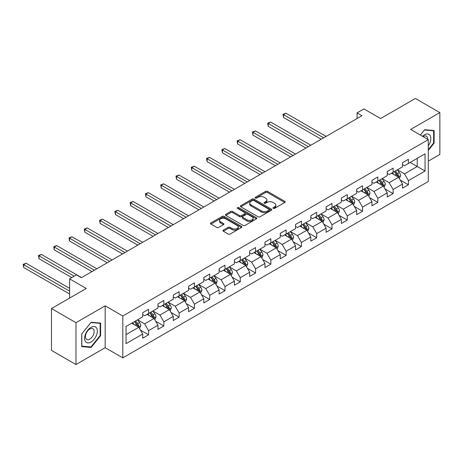 <?xml version="1.0" encoding="UTF-8"?>
<svg xmlns="http://www.w3.org/2000/svg" width="463" height="463" viewBox="0 0 463 463"><rect width="100%" height="100%" fill="white"/><g stroke="black" fill="none" stroke-linecap="round" stroke-linejoin="round"><path stroke-width="0.69" d="M273.222 208.379A0.949 0.55 0 0 0 274.571 208.379L284.791 202.481A1.36 0.787 0 0 0 285.185 201.926A1.36 0.787 0 0 0 284.791 201.37L267.481 191.375A1.36 0.787 0 0 0 265.554 191.375L255.339 197.279A0.949 0.55 0 0 0 255.061 197.666A0.949 0.55 0 0 0 255.339 198.054A0.949 0.55 0 0 0 256.681 198.054L258.007 197.29A4.352 2.512 0 0 1 264.159 197.29L265.606 198.123A4.352 2.512 0 0 1 266.879 199.9A4.352 2.512 0 0 1 265.606 201.677L264.28 202.441A0.949 0.55 0 0 0 264.003 202.829A0.949 0.55 0 0 0 264.28 203.216A0.949 0.55 0 0 0 265.629 203.216L266.948 202.453A4.352 2.512 0 0 1 273.106 202.453L274.547 203.286A4.352 2.512 0 0 1 275.821 205.063A4.352 2.512 0 0 1 274.547 206.839L273.222 207.603A0.949 0.55 0 0 0 272.944 207.991A0.949 0.55 0 0 0 273.222 208.379L273.222 207.603M223.34 230.134A1.36 0.787 0 0 0 222.94 230.69A1.36 0.787 0 0 0 223.34 231.24L228.195 234.046A1.36 0.787 0 0 0 230.117 234.046L241.466 227.495A1.36 0.787 0 0 0 241.865 226.939A1.36 0.787 0 0 0 241.466 226.384L224.156 216.389A1.36 0.787 0 0 0 222.234 216.389L210.885 222.94A1.36 0.787 0 0 0 210.486 223.496A1.36 0.787 0 0 0 210.885 224.051L216.753 227.437A1.36 0.787 0 0 0 218.675 227.437L223.531 224.636A1.36 0.787 0 0 0 223.93 224.08A1.36 0.787 0 0 0 223.531 223.525L220.619 221.846A3.64 2.101 0 0 1 219.555 220.359A3.64 2.101 0 0 1 221.8 218.42A3.64 2.101 0 0 1 225.765 218.877L237.16 225.452A3.64 2.101 0 0 1 238.225 226.939A3.64 2.101 0 0 1 235.98 228.878A3.64 2.101 0 0 1 232.015 228.427L230.117 227.327A1.36 0.787 0 0 0 228.195 227.327L223.34 230.134L223.34 231.24M428.287 161.136L439.85 154.457L439.85 112.602L415.357 98.463L380.574 118.54L363.918 108.927L357.06 112.885L361.962 115.715L81.366 277.713L76.464 274.883L69.606 278.842L69.606 298.074M75.978 322.682L75.978 364.537L105.17 347.684L105.17 305.823L75.978 322.682L51.486 308.543L86.263 288.461L69.606 278.842M105.17 305.823L122.811 316.009L428.287 139.641L428.287 181.496L122.811 357.864L122.811 316.009M439.85 112.602L410.652 129.455L428.287 139.641M258.105 216.777A1.36 0.787 0 0 0 260.027 216.777L271.376 210.225A1.36 0.787 0 0 0 271.769 209.67A1.36 0.787 0 0 0 271.376 209.12L254.065 199.125A1.36 0.787 0 0 0 252.138 199.125L240.795 205.676A1.36 0.787 0 0 0 240.395 206.232A1.36 0.787 0 0 0 240.795 206.787L258.105 216.777M237.855 208.587A0.949 0.55 0 0 1 238.821 208.72L238.821 207.592L256.421 217.749A1.36 0.787 0 0 1 256.82 218.304A1.36 0.787 0 0 1 256.421 218.86L245.072 225.412A1.36 0.787 0 0 1 243.15 225.412L225.84 215.417L225.84 214.311A1.36 0.787 0 0 0 225.44 214.861A1.36 0.787 0 0 0 225.84 215.417M225.84 214.311L230.696 211.504A1.36 0.787 0 0 1 232.617 211.504L239.637 215.555A1.36 0.787 0 0 0 241.564 215.555L244.782 213.698A1.36 0.787 0 0 0 245.182 213.142A1.36 0.787 0 0 0 244.782 212.586L237.473 208.367A0.949 0.55 0 0 1 237.195 207.98A0.949 0.55 0 0 1 237.785 207.47A0.949 0.55 0 0 1 238.821 207.592M75.978 364.537L51.486 350.398L51.486 308.543M140.393 330.061L148.577 334.79L148.577 330.657L157.981 325.229L157.981 329.355L163.861 325.964L163.861 321.831L173.266 316.403L173.266 320.535L179.14 317.138L179.14 313.011L188.551 307.577L188.551 311.709L194.425 308.312L194.425 304.185L203.83 298.757L203.83 302.883L209.71 299.492L209.71 295.359L219.115 289.931L219.115 294.063L224.995 290.666L224.995 286.539L234.4 281.105L234.4 285.237L240.28 281.84L240.28 277.713L249.684 272.285L249.684 276.411L255.564 273.02L255.564 268.887L264.969 263.459L264.969 267.591L270.843 264.194L270.843 260.067L280.254 254.633L280.254 258.765L286.128 255.368L286.128 251.241L295.533 245.812L295.533 249.939L301.413 246.547L301.413 242.415L310.818 236.987L310.818 241.119L316.698 237.722L316.698 233.595L326.102 228.161L326.102 232.293L331.983 228.896L331.983 224.769L341.387 219.34L341.387 223.467L347.267 220.075L347.267 215.943L356.672 210.515L356.672 214.647L362.546 211.25L362.546 207.123L371.957 201.689L371.957 205.821L377.831 202.424L377.831 198.297L387.236 192.868L387.236 196.995L393.116 193.603L393.116 189.471L402.521 184.042L402.521 188.175L408.401 184.778L408.401 180.651L425.057 171.032L425.057 153.838L417.221 158.363L417.221 166.506L425.057 171.032M148.577 334.79L142.697 338.181L142.697 334.049L126.04 343.668L126.04 326.473L142.697 316.854L142.697 312.728L148.577 309.33L148.577 313.463L157.981 308.034L157.981 303.902L163.861 300.51L163.861 304.637L173.266 299.208L173.266 295.076L179.14 291.684L179.14 295.811L188.551 290.382L188.551 286.256L194.425 282.858L194.425 286.991L203.83 281.562L203.83 277.43L209.71 274.038L209.71 278.165L219.115 272.736L219.115 268.604L224.995 265.212L224.995 269.339L234.4 263.91L234.4 259.784L240.28 256.386L240.28 260.519L249.684 255.09L249.684 250.958L255.564 247.566L255.564 251.693L264.969 246.264L264.969 242.132L270.843 238.74L270.843 242.867L280.254 237.438L280.254 233.311L286.128 229.914L286.128 234.046L295.533 228.618L295.533 224.486L301.413 221.094L301.413 225.221L310.818 219.792L310.818 215.66L316.698 212.268L316.698 216.395L326.102 210.966L326.102 206.839L331.983 203.442L331.983 207.574L341.387 202.146L341.387 198.014L347.267 194.622L347.267 198.749L356.672 193.32L356.672 189.188L362.546 185.796L362.546 189.923L371.957 184.494L371.957 180.367L377.831 176.97L377.831 181.102L387.236 175.668L387.236 171.541L393.116 168.15L393.116 172.277L402.521 166.848L402.521 162.716L408.401 159.324L408.401 163.451L425.057 153.838M147.008 314.365L154.063 318.44L144.659 323.868L137.604 319.794M142.697 314.591L144.659 315.725L148.577 313.463M144.659 323.868L148.577 330.657M154.063 318.44L157.981 325.229M162.293 305.545L169.348 309.614L159.938 315.048L152.888 310.974M157.981 305.771L159.938 306.9L163.861 304.637M159.938 315.048L163.861 321.831M169.348 309.614L173.266 316.403M177.578 296.719L184.627 300.794L175.222 306.222L168.167 302.148M173.266 296.945L175.222 298.074L179.14 295.811M175.222 306.222L179.14 313.011M184.627 300.794L188.551 307.577M192.857 287.893L199.912 291.968L190.507 297.396L183.452 293.322M188.551 288.119L190.507 289.253L194.425 286.991M190.507 297.396L194.425 304.185M199.912 291.968L203.83 298.757M208.142 279.073L215.197 283.142L205.792 288.576L198.737 284.502M203.83 279.299L205.792 280.428L209.71 278.165M205.792 288.576L209.71 295.359M215.197 283.142L219.115 289.931M223.426 270.247L230.481 274.322L221.077 279.75L214.022 275.676M219.115 270.473L221.077 271.602L224.995 269.339M221.077 279.75L224.995 286.539M230.481 274.322L234.4 281.105M238.711 261.421L245.766 265.496L236.361 270.924L229.307 266.85M234.4 261.647L236.361 262.781L240.28 260.519M236.361 270.924L240.28 277.713M245.766 265.496L249.684 272.285M253.996 252.601L261.051 256.67L251.641 262.099L244.591 258.03M249.684 252.827L251.641 253.956L255.564 251.693M251.641 262.099L255.564 268.887M261.051 256.67L264.969 263.459M269.281 243.775L276.33 247.85L266.925 253.278L259.87 249.204M264.969 244.001L266.925 245.13L270.843 242.867M266.925 253.278L270.843 260.067M276.33 247.85L280.254 254.633M284.56 234.949L291.615 239.024L282.21 244.452L275.155 240.378M280.254 235.175L282.21 236.309L286.128 234.046M282.21 244.452L286.128 251.241M291.615 239.024L295.533 245.812M299.845 226.129L306.9 230.198L297.495 235.626L290.44 231.558M295.533 226.355L297.495 227.483L301.413 225.221M297.495 235.626L301.413 242.415M306.9 230.198L310.818 236.987M315.129 217.303L322.184 221.378L312.78 226.806L305.725 222.732M310.818 217.529L312.78 218.658L316.698 216.395M312.78 226.806L316.698 233.595M322.184 221.378L326.102 228.161M330.414 208.477L337.469 212.552L328.064 217.98L321.009 213.906M326.102 208.703L328.064 209.837L331.983 207.574M328.064 217.98L331.983 224.769M337.469 212.552L341.387 219.34M345.699 199.651L352.754 203.726L343.343 209.154L336.294 205.086M341.387 199.883L343.343 201.011L347.267 198.749M343.343 209.154L347.267 215.943M352.754 203.726L356.672 210.515M360.984 190.831L368.033 194.906L358.628 200.334L351.573 196.26M356.672 191.057L358.628 192.186L362.546 189.923M358.628 200.334L362.546 207.123M368.033 194.906L371.957 201.689M376.263 182.005L383.318 186.08L373.913 191.508L366.858 187.434M371.957 182.231L373.913 183.365L377.831 181.102M373.913 191.508L377.831 198.297M383.318 186.08L387.236 192.868M391.548 173.179L398.602 177.254L389.198 182.682L382.143 178.614M387.236 173.411L389.198 174.539L393.116 172.277M389.198 182.682L393.116 189.471M398.602 177.254L402.521 184.042M410.166 162.438L417.221 166.506L404.483 173.862L397.428 169.788M402.521 164.585L404.483 165.713L408.401 163.451M404.483 173.862L408.401 180.651M105.17 347.684L122.811 357.864M357.06 112.885L357.06 118.54M126.04 334.616L138.778 327.266L131.724 323.191M138.778 327.266L142.697 334.049M400.217 180.055L408.401 184.778M384.938 188.881L393.116 193.603M369.653 197.701L377.831 202.424M354.369 206.527L362.546 211.25M339.084 215.353L347.267 220.075M323.799 224.173L331.983 228.896M308.514 232.999L316.698 237.722M293.235 241.825L301.413 246.547M277.95 250.645L286.128 255.368M262.666 259.471L270.843 264.194M247.381 268.297L255.564 273.02M232.096 277.117L240.28 281.84M216.811 285.943L224.995 290.666M201.532 294.769L209.71 299.492M186.248 303.589L194.425 308.312M170.963 312.415L179.14 317.138M155.678 321.241L163.861 325.964M428.287 150.394L434.12 143.142L434.12 130.537L424.664 129.692L420.352 135.057M81.708 346.602L91.165 347.447L100.616 335.687L100.616 323.081L91.165 322.236L81.708 333.997L81.708 346.602M433.628 142.859L434.12 143.142M100.13 335.403L100.616 335.687M90.163 346.874L91.165 347.447M273.604 208.518L274.547 207.974A4.352 2.512 0 0 0 275.821 206.197L275.821 205.063M266.879 199.9L266.879 201.029A4.352 2.512 0 0 1 265.606 202.806L264.662 203.35M284.768 202.493L267.481 192.51A1.36 0.787 0 0 0 265.554 192.51L255.721 198.187M271.359 210.237L254.065 200.253A1.36 0.787 0 0 0 252.138 200.253L240.812 206.793M268.968 210.063A0.949 0.55 0 0 0 269.246 209.67A0.949 0.55 0 0 0 268.968 209.282L253.776 200.514A0.949 0.55 0 0 0 252.428 200.514L251.033 201.318A4.352 2.512 0 0 0 249.76 203.095A4.352 2.512 0 0 0 251.033 204.872L261.421 210.868A4.352 2.512 0 0 0 267.573 210.868L268.968 210.063L268.968 211.192A0.949 0.55 0 0 0 269.246 210.804L269.246 209.67M249.76 203.095L249.76 204.224A4.352 2.512 0 0 0 251.033 206L251.033 204.872M268.968 211.192L267.573 211.996A4.352 2.512 0 0 1 261.421 211.996L251.033 206M225.857 215.428L230.696 212.639L230.696 211.504M245.182 213.142L245.182 214.276A1.36 0.787 0 0 1 244.782 214.826L241.564 216.69A1.36 0.787 0 0 1 239.637 216.69L232.617 212.639A1.36 0.787 0 0 0 230.696 212.639M238.821 208.72L256.404 218.872M246.924 219.763A3.64 2.101 0 0 0 250.888 220.22A3.64 2.101 0 0 0 253.134 218.276A3.64 2.101 0 0 0 252.069 216.794L248.052 214.473A1.36 0.787 0 0 0 246.131 214.473L242.907 216.337A1.36 0.787 0 0 0 242.508 216.892A1.36 0.787 0 0 0 242.907 217.448L246.924 219.763L246.924 220.897A3.64 2.101 0 0 0 250.888 221.349A3.64 2.101 0 0 0 253.134 219.41L253.134 218.276M242.508 216.892L242.508 218.021A1.36 0.787 0 0 0 242.907 218.577L242.907 217.448M246.924 220.897L242.907 218.577M238.225 226.939L238.225 228.068A3.64 2.101 0 0 1 235.98 230.013A3.64 2.101 0 0 1 232.015 229.555L230.117 228.462A1.36 0.787 0 0 0 228.195 228.462L223.357 231.251M219.555 220.359L219.555 221.493A3.64 2.101 0 0 0 220.619 222.975L220.619 221.846M223.513 224.648L220.619 222.975M241.466 226.384L241.466 227.495L224.156 217.523A1.36 0.787 0 0 0 222.234 217.523L210.902 224.063L210.885 222.94M399.378 178.596L400.541 175.662A3.669 2.118 -120 0 0 399.372 172.531L397.347 169.834M393.822 174.493L392.45 172.664M326.102 136.417L285.966 113.238L283.512 114.656L283.512 117.486L321.206 139.241M398.035 176.924L398.562 175.818A3.669 2.118 -120 0 0 397.509 173.608L395.489 170.911M394.569 171.437L396.808 174.435A1.869 1.082 60 0 1 397.15 175.002L398.562 175.818M394.314 171.588L396.334 174.285A3.669 2.118 60 0 1 397.387 176.496M283.512 117.486L282.974 114.344L323.654 137.829M282.974 114.344L285.966 113.238M428.287 145.862A9.005 5.197 120 0 0 429.982 142.679A9.005 5.197 120 0 0 429.427 134.704A9.005 5.197 120 0 0 422.522 136.307M433.021 130.439L433.628 130.792L433.628 143.003L428.287 149.647M420.369 135.069L424.467 129.97L433.628 130.792M427.662 139.276A6.164 3.559 120 0 0 426.394 136.174A6.164 3.559 120 0 0 423.072 136.626M90.968 342.082A9.005 5.197 120 0 0 97.334 331.051A9.005 5.197 120 0 0 90.968 327.376A9.005 5.197 120 0 0 84.602 338.407A9.005 5.197 120 0 0 90.968 342.082M89.805 339.095A6.164 3.559 120 0 0 93.833 333.661A6.164 3.559 120 0 0 92.889 328.718A6.164 3.559 120 0 0 89.805 329.025A6.164 3.559 120 0 0 85.782 334.46A6.164 3.559 120 0 0 86.726 339.402A6.164 3.559 120 0 0 89.805 339.095M81.806 333.91L90.968 322.514L100.13 323.336L100.13 335.548L90.968 346.943L81.806 346.127L81.789 333.898M99.522 322.983L100.13 323.336M384.093 187.422L385.257 184.482A3.669 2.118 -120 0 0 384.087 181.357L382.068 178.66M378.537 183.319L377.166 181.484M310.818 145.237L270.681 122.064L268.227 123.476L268.227 126.306L305.921 148.067M382.751 185.75L383.277 184.639A3.669 2.118 -120 0 0 382.224 182.434L380.204 179.731M379.284 180.263L381.529 183.255A1.869 1.082 60 0 1 381.865 183.828L383.277 184.639M379.029 180.414L381.049 183.111A3.669 2.118 60 0 1 382.102 185.322M268.227 126.306L267.689 123.17L308.37 146.655M267.689 123.17L270.681 122.064M368.808 196.243L369.978 193.308A3.669 2.118 -120 0 0 368.803 190.183L366.783 187.48M363.258 192.145L361.881 190.31M295.533 154.063L255.397 130.89L252.948 132.302L252.948 135.132L290.637 156.893M367.466 194.576L367.992 193.465A3.669 2.118 -120 0 0 366.939 191.254L364.919 188.557M363.999 189.089L366.245 192.081A1.869 1.082 60 0 1 366.58 192.649L367.992 193.465M363.744 189.234L365.764 191.937A3.669 2.118 60 0 1 366.818 194.142M252.948 135.132L252.41 131.99L293.085 155.475M252.41 131.99L255.397 130.89M353.524 205.068L354.693 202.134A3.669 2.118 -120 0 0 353.518 199.003L351.498 196.306M347.973 200.965L346.596 199.136M280.254 162.889L240.112 139.716L237.664 141.128L237.664 143.958L275.352 165.713M352.181 203.402L352.708 202.29A3.669 2.118 -120 0 0 351.66 200.08L349.634 197.383M348.714 197.909L350.96 200.907A1.869 1.082 60 0 1 351.301 201.474L352.708 202.29M348.46 198.06L350.485 200.757A3.669 2.118 60 0 1 351.533 202.968M237.664 143.958L237.125 140.816L277.8 164.301M237.125 140.816L240.112 139.716M338.245 213.894L339.408 210.954A3.669 2.118 -120 0 0 338.233 207.829L336.213 205.132M332.689 209.791L331.317 207.956M264.969 171.709L224.827 148.536L222.379 149.954L222.379 152.778L260.067 174.539M336.902 212.222L337.423 211.111A3.669 2.118 -120 0 0 336.375 208.906L334.35 206.203M333.429 206.735L335.675 209.727A1.869 1.082 60 0 1 336.016 210.3L337.423 211.111M333.175 206.886L335.2 209.583A3.669 2.118 60 0 1 336.248 211.794M222.379 152.778L221.841 149.642L262.515 173.127M221.841 149.642L224.827 148.536M322.96 222.715L324.123 219.78A3.669 2.118 -120 0 0 322.954 216.655L320.928 213.952M317.404 218.617L316.032 216.782M249.684 180.535L209.542 157.362L207.094 158.774L207.094 161.604L244.782 183.365M321.617 221.048L322.144 219.937A3.669 2.118 -120 0 0 321.09 217.726L319.071 215.029M318.15 215.561L320.39 218.553A1.869 1.082 60 0 1 320.732 219.121L322.144 219.937M317.89 215.706L319.916 218.409A3.669 2.118 60 0 1 320.963 220.614M207.094 161.604L206.556 158.462L247.236 181.947M206.556 158.462L209.542 157.362M307.675 231.541L308.838 228.606A3.669 2.118 -120 0 0 307.669 225.475L305.644 222.778M302.119 227.437L300.747 225.608M234.4 189.361L194.263 166.188L191.809 167.6L191.809 170.43L229.503 192.186M306.332 229.874L306.859 228.763A3.669 2.118 -120 0 0 305.806 226.552L303.786 223.855M302.866 224.381L305.105 227.379A1.869 1.082 60 0 1 305.447 227.946L306.859 228.763M302.611 224.532L304.631 227.229A3.669 2.118 60 0 1 305.684 229.44M191.809 170.43L191.271 167.288L231.951 190.773M191.271 167.288L194.263 166.188M292.39 240.366L293.554 237.426A3.669 2.118 -120 0 0 292.385 234.301L290.365 231.604M286.834 236.263L285.463 234.428M219.115 198.181L178.978 175.008L176.525 176.426L176.525 179.25L214.219 201.011M291.048 238.694L291.574 237.583A3.669 2.118 -120 0 0 290.521 235.378L288.501 232.675M287.581 233.207L289.826 236.199A1.869 1.082 60 0 1 290.162 236.772L291.574 237.583M287.326 233.358L289.346 236.055A3.669 2.118 60 0 1 290.399 238.266M176.525 179.25L175.986 176.114L216.667 199.599M175.986 176.114L178.978 175.008M277.106 249.187L278.275 246.252A3.669 2.118 -120 0 0 277.1 243.127L275.08 240.424M271.555 245.089L270.178 243.254M203.83 207.007L163.694 183.834L161.246 185.246L161.246 188.076L198.934 209.837M275.763 247.52L276.289 246.409A3.669 2.118 -120 0 0 275.236 244.198L273.216 241.501M272.296 242.033L274.542 245.025A1.869 1.082 60 0 1 274.877 245.593L276.289 246.409M272.041 242.178L274.061 244.881A3.669 2.118 60 0 1 275.115 247.086M161.246 188.076L160.707 184.934L201.382 208.419M160.707 184.934L163.694 183.834M261.821 258.013L262.99 255.078A3.669 2.118 -120 0 0 261.815 251.947L259.795 249.25M256.271 253.909L254.893 252.08M188.551 215.833L148.409 192.66L145.961 194.072L145.961 196.902L183.649 218.658M260.478 256.346L261.005 255.235A3.669 2.118 -120 0 0 259.957 253.024L257.932 250.327M257.011 250.853L259.257 253.851A1.869 1.082 60 0 1 259.598 254.418L261.005 255.235M256.757 251.004L258.776 253.701A3.669 2.118 60 0 1 259.83 255.912M145.961 196.902L145.423 193.76L186.097 217.245M145.423 193.76L148.409 192.66M246.542 266.838L247.705 263.898A3.669 2.118 -120 0 0 246.53 260.773L244.51 258.076M240.986 262.735L239.614 260.901M173.266 224.653L133.124 201.48L130.676 202.898L130.676 205.722L168.364 227.483M245.199 265.166L245.72 264.055A3.669 2.118 -120 0 0 244.672 261.85L242.647 259.147M241.727 259.679L243.972 262.677A1.869 1.082 60 0 1 244.314 263.244L245.72 264.055M241.472 259.83L243.497 262.527A3.669 2.118 60 0 1 244.545 264.738M130.676 205.722L130.138 202.586L170.812 226.071M130.138 202.586L133.124 201.48M231.257 275.659L232.42 272.724A3.669 2.118 -120 0 0 231.251 269.599L229.226 266.896M225.701 271.561L224.329 269.726M157.981 233.479L117.839 210.306L115.391 211.718L115.391 214.548L153.079 236.309M229.914 273.992L230.441 272.881A3.669 2.118 -120 0 0 229.388 270.67L227.368 267.973M226.448 268.505L228.687 271.497A1.869 1.082 60 0 1 229.029 272.065L230.441 272.881M226.187 268.65L228.213 271.353A3.669 2.118 60 0 1 229.26 273.558M115.391 214.548L114.853 211.406L155.533 234.891M114.853 211.406L117.839 210.306M215.972 284.485L217.135 281.55A3.669 2.118 -120 0 0 215.966 278.419L213.941 275.722M210.416 280.381L209.044 278.552M142.697 242.305L102.554 219.132L100.106 220.544L100.106 223.374L137.8 245.13M214.629 282.818L215.156 281.707A3.669 2.118 -120 0 0 214.103 279.496L212.083 276.799M211.163 277.325L213.402 280.323A1.869 1.082 60 0 1 213.744 280.891L215.156 281.707M210.908 277.476L212.928 280.173A3.669 2.118 60 0 1 213.981 282.384M100.106 223.374L99.568 220.232L140.248 243.717M99.568 220.232L102.554 219.132M200.687 293.31L201.851 290.37A3.669 2.118 -120 0 0 200.682 287.245L198.662 284.548M195.131 289.207L193.76 287.373M127.412 251.125L87.276 227.952L84.822 229.37L84.822 232.194L122.516 253.956M199.345 291.638L199.871 290.527A3.669 2.118 -120 0 0 198.818 288.322L196.798 285.619M195.878 286.151L198.123 289.149A1.869 1.082 60 0 1 198.459 289.716L199.871 290.527M195.623 286.302L197.643 288.999A3.669 2.118 60 0 1 198.696 291.21M84.822 232.194L84.283 229.058L124.964 252.543M84.283 229.058L87.276 227.952M185.403 302.131L186.572 299.196A3.669 2.118 -120 0 0 185.397 296.071L183.377 293.368M179.852 298.033L178.475 296.198M112.127 259.951L71.991 236.778L69.543 238.19L69.543 241.02L107.231 262.781M184.06 300.464L184.587 299.353A3.669 2.118 -120 0 0 183.533 297.142L181.513 294.445M180.593 294.977L182.839 297.969A1.869 1.082 60 0 1 183.174 298.537L184.587 299.353M180.339 295.122L182.358 297.825A3.669 2.118 60 0 1 183.412 300.03M69.543 241.02L69.004 237.878L109.679 261.363M69.004 237.878L71.991 236.778M170.118 310.957L171.287 308.022A3.669 2.118 -120 0 0 170.112 304.891L168.092 302.194M164.568 306.853L163.19 305.024M96.842 268.777L56.706 245.604L54.258 247.016L54.258 249.846L91.946 271.602M168.775 309.29L169.302 308.179A3.669 2.118 -120 0 0 168.254 305.968L166.229 303.271M165.308 303.797L167.554 306.795A1.869 1.082 60 0 1 167.895 307.363L169.302 308.179M165.054 303.948L167.074 306.645A3.669 2.118 60 0 1 168.127 308.856M54.258 249.846L53.72 246.704L94.394 270.189M53.72 246.704L56.706 245.604M154.839 319.783L156.002 316.842A3.669 2.118 -120 0 0 154.827 313.717L152.807 311.02M149.283 315.679L147.911 313.845M81.563 277.597L41.421 254.424L38.973 255.842L38.973 258.667L71.765 277.597M153.496 318.11L154.017 316.999A3.669 2.118 -120 0 0 152.969 314.794L150.944 312.091M150.024 312.623L152.269 315.621A1.869 1.082 60 0 1 152.611 316.188L154.017 316.999M149.769 312.774L151.795 315.471A3.669 2.118 60 0 1 152.842 317.682M38.973 258.667L38.435 255.53L74.213 276.185M38.435 255.53L41.421 254.424M139.554 328.603L140.717 325.668A3.669 2.118 -120 0 0 139.548 322.543L137.523 319.84M133.998 324.505L132.626 322.67M69.606 288.345L26.136 263.25L23.688 264.662L23.688 267.492L69.606 294.005M138.211 326.936L138.738 325.825A3.669 2.118 -120 0 0 137.685 323.614L135.665 320.917M134.745 321.449L136.984 324.441A1.869 1.082 60 0 1 137.326 325.009L138.738 325.825M134.484 321.594L136.51 324.297A3.669 2.118 60 0 1 137.557 326.502M23.688 267.492L23.15 264.35L69.606 291.175M23.15 264.35L26.136 263.25M274.547 207.974L274.547 206.839M264.28 203.216L264.28 202.441M265.606 202.806L265.606 201.677M255.339 198.054L255.339 197.279M265.554 192.51L265.554 191.375M267.481 192.51L267.481 191.375M284.791 202.481L284.791 201.37M240.795 206.787L240.795 205.676M252.138 200.253L252.138 199.125M254.065 200.253L254.065 199.125M271.376 210.225L271.376 209.12M261.421 211.996L261.421 210.868M267.573 211.996L267.573 210.868M232.617 212.639L232.617 211.504M239.637 216.69L239.637 215.555M241.564 216.69L241.564 215.555M244.782 214.826L244.782 213.698M256.421 218.86L256.421 217.749M228.195 228.462L228.195 227.327M230.117 228.462L230.117 227.327M232.015 229.555L232.015 228.427M223.531 224.636L223.531 223.525M222.234 217.523L222.234 216.389M224.156 217.523L224.156 216.389M398.244 177.045L400.518 175.732M397.509 173.608L399.372 172.531M394.898 175.118L396.334 174.285M382.959 185.871L385.233 184.552M382.224 182.434L384.087 181.357M379.614 183.938L381.049 183.111M367.674 194.691L369.949 193.378M366.939 191.254L368.803 190.183M364.329 192.764L365.764 191.937M352.389 203.517L354.67 202.204M351.66 200.08L353.518 199.003M349.044 201.59L350.485 200.757M337.105 212.343L339.385 211.024M336.375 208.906L338.233 207.829M333.765 210.41L335.2 209.583M321.82 221.164L324.1 219.85M321.09 217.726L322.954 216.655M318.48 219.236L319.916 218.409M306.535 229.989L308.815 228.676M305.806 226.552L307.669 225.475M303.196 228.062L304.631 227.229M291.256 238.815L293.53 237.502M290.521 235.378L292.385 234.301M287.911 236.882L289.346 236.055M275.971 247.636L278.246 246.322M275.236 244.198L277.1 243.127M272.626 245.708L274.061 244.881M260.686 256.461L262.967 255.148M259.957 253.024L261.815 251.947M257.341 254.534L258.776 253.701M245.402 265.287L247.682 263.974M244.672 261.85L246.53 260.773M242.062 263.354L243.497 262.527M230.117 274.108L232.397 272.794M229.388 270.67L231.251 269.599M226.777 272.18L228.213 271.353M214.832 282.934L217.112 281.62M214.103 279.496L215.966 278.419M211.493 281.006L212.928 280.173M199.553 291.759L201.827 290.446M198.818 288.322L200.682 287.245M196.208 289.826L197.643 288.999M184.268 300.58L186.543 299.266M183.533 297.142L185.397 296.071M180.923 298.652L182.358 297.825M168.983 309.406L171.264 308.092M168.254 305.968L170.112 304.891M165.638 307.478L167.074 306.645M153.699 318.231L155.979 316.918M152.969 314.794L154.827 313.717M150.359 316.298L151.795 315.471M138.414 327.052L140.694 325.738M137.685 323.614L139.548 322.543M135.074 325.124L136.51 324.297"/></g></svg>
